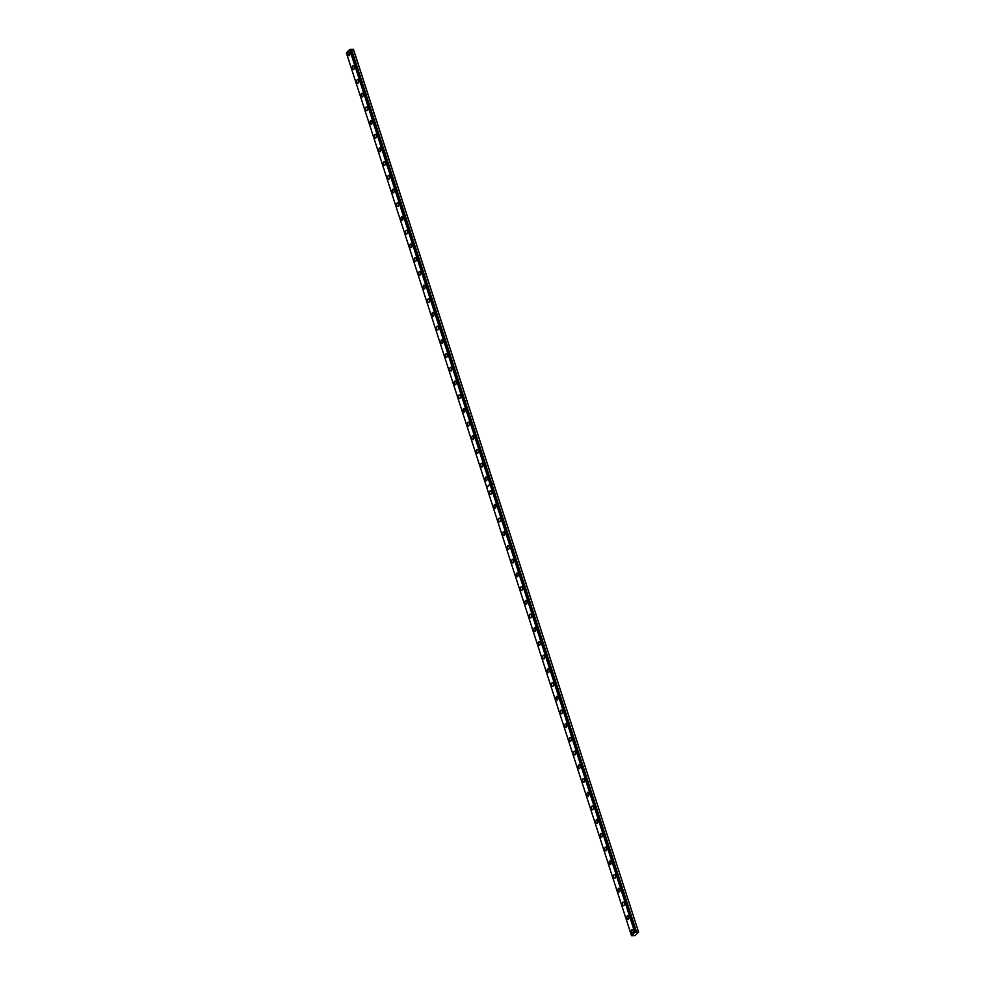 <?xml version="1.0" encoding="UTF-8"?>
<svg xmlns="http://www.w3.org/2000/svg" width="985" height="985" viewBox="0 0 985 985"><rect width="100%" height="100%" fill="white"/><g stroke="black" fill="none" stroke-linecap="round" stroke-linejoin="round"><path stroke-width="1.48" d="M351.411 49.373L636.544 932.192L634.771 932.339L631.508 935.676L635.079 935.578L638.637 932.204L353.492 49.385L350.291 49.484M354.169 66.758A1.871 1.01 -92.8 0 0 353.221 65.773A1.871 1.01 -92.8 0 0 352.445 68.507A1.871 1.01 -92.8 0 0 353.406 69.504A1.871 1.01 -92.8 0 0 354.169 66.758M358.589 80.462A1.871 1.01 -92.8 0 0 357.641 79.477A1.871 1.01 -92.8 0 0 356.878 82.223A1.871 1.01 -92.8 0 0 357.826 83.208A1.871 1.01 -92.8 0 0 358.589 80.462M363.022 94.178A1.871 1.01 -92.8 0 0 362.074 93.193A1.871 1.01 -92.8 0 0 361.31 95.927A1.871 1.01 -92.8 0 0 362.258 96.912A1.871 1.01 -92.8 0 0 363.022 94.178M367.454 107.882A1.871 1.01 -92.8 0 0 366.494 106.897A1.871 1.01 -92.8 0 0 365.731 109.643A1.871 1.01 -92.8 0 0 366.679 110.628A1.871 1.01 -92.8 0 0 367.454 107.882M371.874 121.586A1.871 1.01 -92.8 0 0 370.926 120.601A1.871 1.01 -92.8 0 0 370.163 123.347A1.871 1.01 -92.8 0 0 371.111 124.332A1.871 1.01 -92.8 0 0 371.874 121.586M376.307 135.302A1.871 1.01 -92.8 0 0 375.359 134.317A1.871 1.01 -92.8 0 0 374.596 137.05A1.871 1.01 -92.8 0 0 375.544 138.035A1.871 1.01 -92.8 0 0 376.307 135.302M380.727 149.006A1.871 1.01 -92.8 0 0 379.779 148.021A1.871 1.01 -92.8 0 0 379.016 150.767A1.871 1.01 -92.8 0 0 379.964 151.752A1.871 1.01 -92.8 0 0 380.727 149.006M385.16 162.722A1.871 1.01 -92.8 0 0 384.212 161.725A1.871 1.01 -92.8 0 0 383.448 164.47A1.871 1.01 -92.8 0 0 384.396 165.455A1.871 1.01 -92.8 0 0 385.16 162.722M389.592 176.426A1.871 1.01 -92.8 0 0 388.632 175.441A1.871 1.01 -92.8 0 0 387.868 178.174A1.871 1.01 -92.8 0 0 388.816 179.172A1.871 1.01 -92.8 0 0 389.592 176.426M394.012 190.13A1.871 1.01 -92.8 0 0 393.064 189.145A1.871 1.01 -92.8 0 0 392.301 191.89A1.871 1.01 -92.8 0 0 393.249 192.875A1.871 1.01 -92.8 0 0 394.012 190.13M398.445 203.846A1.871 1.01 -92.8 0 0 397.497 202.861A1.871 1.01 -92.8 0 0 396.733 205.594A1.871 1.01 -92.8 0 0 397.681 206.579A1.871 1.01 -92.8 0 0 398.445 203.846M402.865 217.55A1.871 1.01 -92.8 0 0 401.917 216.565A1.871 1.01 -92.8 0 0 401.154 219.298A1.871 1.01 -92.8 0 0 402.102 220.295A1.871 1.01 -92.8 0 0 402.865 217.55M407.298 231.253A1.871 1.01 -92.8 0 0 406.349 230.268A1.871 1.01 -92.8 0 0 405.586 233.014A1.871 1.01 -92.8 0 0 406.534 233.999A1.871 1.01 -92.8 0 0 407.298 231.253M411.73 244.97A1.871 1.01 -92.8 0 0 410.782 243.984A1.871 1.01 -92.8 0 0 410.006 246.718A1.871 1.01 -92.8 0 0 410.967 247.703A1.871 1.01 -92.8 0 0 411.73 244.97M416.15 258.673A1.871 1.01 -92.8 0 0 415.202 257.688A1.871 1.01 -92.8 0 0 414.439 260.434A1.871 1.01 -92.8 0 0 415.387 261.419A1.871 1.01 -92.8 0 0 416.15 258.673M420.583 272.389A1.871 1.01 -92.8 0 0 419.635 271.392A1.871 1.01 -92.8 0 0 418.871 274.138A1.871 1.01 -92.8 0 0 419.819 275.123A1.871 1.01 -92.8 0 0 420.583 272.389M425.015 286.093A1.871 1.01 -92.8 0 0 424.055 285.108A1.871 1.01 -92.8 0 0 423.291 287.842A1.871 1.01 -92.8 0 0 424.239 288.827A1.871 1.01 -92.8 0 0 425.015 286.093M429.435 299.797A1.871 1.01 -92.8 0 0 428.487 298.812A1.871 1.01 -92.8 0 0 427.724 301.558A1.871 1.01 -92.8 0 0 428.672 302.543A1.871 1.01 -92.8 0 0 429.435 299.797M433.868 313.513A1.871 1.01 -92.8 0 0 432.92 312.528A1.871 1.01 -92.8 0 0 432.144 315.262A1.871 1.01 -92.8 0 0 433.104 316.247A1.871 1.01 -92.8 0 0 433.868 313.513M438.288 327.217A1.871 1.01 -92.8 0 0 437.34 326.232A1.871 1.01 -92.8 0 0 436.577 328.965A1.871 1.01 -92.8 0 0 437.525 329.963A1.871 1.01 -92.8 0 0 438.288 327.217M442.721 340.921A1.871 1.01 -92.8 0 0 441.772 339.936A1.871 1.01 -92.8 0 0 441.009 342.681A1.871 1.01 -92.8 0 0 441.957 343.666A1.871 1.01 -92.8 0 0 442.721 340.921M447.153 354.637A1.871 1.01 -92.8 0 0 446.193 353.652A1.871 1.01 -92.8 0 0 445.429 356.385A1.871 1.01 -92.8 0 0 446.377 357.37A1.871 1.01 -92.8 0 0 447.153 354.637M451.573 368.341A1.871 1.01 -92.8 0 0 450.625 367.356A1.871 1.01 -92.8 0 0 449.862 370.101A1.871 1.01 -92.8 0 0 450.81 371.086A1.871 1.01 -92.8 0 0 451.573 368.341M456.006 382.057A1.871 1.01 -92.8 0 0 455.058 381.06A1.871 1.01 -92.8 0 0 454.282 383.805A1.871 1.01 -92.8 0 0 455.242 384.79A1.871 1.01 -92.8 0 0 456.006 382.057M460.426 395.761A1.871 1.01 -92.8 0 0 459.478 394.776A1.871 1.01 -92.8 0 0 458.714 397.509A1.871 1.01 -92.8 0 0 459.663 398.494A1.871 1.01 -92.8 0 0 460.426 395.761M464.858 409.464A1.871 1.01 -92.8 0 0 463.91 408.479A1.871 1.01 -92.8 0 0 463.147 411.225A1.871 1.01 -92.8 0 0 464.095 412.21A1.871 1.01 -92.8 0 0 464.858 409.464M469.291 423.181A1.871 1.01 -92.8 0 0 468.331 422.183A1.871 1.01 -92.8 0 0 467.567 424.929A1.871 1.01 -92.8 0 0 468.515 425.914A1.871 1.01 -92.8 0 0 469.291 423.181M473.711 436.884A1.871 1.01 -92.8 0 0 472.763 435.899A1.871 1.01 -92.8 0 0 472 438.633A1.871 1.01 -92.8 0 0 472.948 439.63A1.871 1.01 -92.8 0 0 473.711 436.884M478.144 450.588A1.871 1.01 -92.8 0 0 477.196 449.603A1.871 1.01 -92.8 0 0 476.432 452.349A1.871 1.01 -92.8 0 0 477.38 453.334A1.871 1.01 -92.8 0 0 478.144 450.588M482.564 464.304A1.871 1.01 -92.8 0 0 481.616 463.319A1.871 1.01 -92.8 0 0 480.852 466.053A1.871 1.01 -92.8 0 0 481.8 467.038A1.871 1.01 -92.8 0 0 482.564 464.304M486.996 478.008A1.871 1.01 -92.8 0 0 486.048 477.023A1.871 1.01 -92.8 0 0 485.285 479.769A1.871 1.01 -92.8 0 0 486.233 480.754A1.871 1.01 -92.8 0 0 486.996 478.008M349.737 53.055A1.871 1.01 -92.8 0 0 348.788 52.057A1.871 1.01 -92.8 0 0 348.025 54.803A1.871 1.01 -92.8 0 0 348.973 55.788A1.871 1.01 -92.8 0 0 349.737 53.055M491.429 491.712A1.871 1.01 -92.8 0 0 490.468 490.727A1.871 1.01 -92.8 0 0 489.705 493.473A1.871 1.01 -92.8 0 0 490.653 494.458A1.871 1.01 -92.8 0 0 491.429 491.712M495.849 505.428A1.871 1.01 -92.8 0 0 494.901 504.443A1.871 1.01 -92.8 0 0 494.138 507.176A1.871 1.01 -92.8 0 0 495.086 508.161A1.871 1.01 -92.8 0 0 495.849 505.428M500.281 519.132A1.871 1.01 -92.8 0 0 499.333 518.147A1.871 1.01 -92.8 0 0 498.57 520.893A1.871 1.01 -92.8 0 0 499.518 521.878A1.871 1.01 -92.8 0 0 500.281 519.132M504.702 532.848A1.871 1.01 -92.8 0 0 503.754 531.851A1.871 1.01 -92.8 0 0 502.99 534.596A1.871 1.01 -92.8 0 0 503.938 535.581A1.871 1.01 -92.8 0 0 504.702 532.848M509.134 546.552A1.871 1.01 -92.8 0 0 508.186 545.567A1.871 1.01 -92.8 0 0 507.423 548.3A1.871 1.01 -92.8 0 0 508.371 549.298A1.871 1.01 -92.8 0 0 509.134 546.552M513.567 560.256A1.871 1.01 -92.8 0 0 512.619 559.271A1.871 1.01 -92.8 0 0 511.843 562.016A1.871 1.01 -92.8 0 0 512.803 563.001A1.871 1.01 -92.8 0 0 513.567 560.256M517.987 573.972A1.871 1.01 -92.8 0 0 517.039 572.987A1.871 1.01 -92.8 0 0 516.275 575.72A1.871 1.01 -92.8 0 0 517.223 576.705A1.871 1.01 -92.8 0 0 517.987 573.972M522.419 587.676A1.871 1.01 -92.8 0 0 521.471 586.691A1.871 1.01 -92.8 0 0 520.708 589.424A1.871 1.01 -92.8 0 0 521.656 590.421A1.871 1.01 -92.8 0 0 522.419 587.676M526.852 601.379A1.871 1.01 -92.8 0 0 525.891 600.394A1.871 1.01 -92.8 0 0 525.128 603.14A1.871 1.01 -92.8 0 0 526.076 604.125A1.871 1.01 -92.8 0 0 526.852 601.379M531.272 615.096A1.871 1.01 -92.8 0 0 530.324 614.111A1.871 1.01 -92.8 0 0 529.561 616.844A1.871 1.01 -92.8 0 0 530.509 617.829A1.871 1.01 -92.8 0 0 531.272 615.096M535.705 628.799A1.871 1.01 -92.8 0 0 534.756 627.814A1.871 1.01 -92.8 0 0 533.981 630.56A1.871 1.01 -92.8 0 0 534.941 631.545A1.871 1.01 -92.8 0 0 535.705 628.799M540.125 642.515A1.871 1.01 -92.8 0 0 539.177 641.518A1.871 1.01 -92.8 0 0 538.413 644.264A1.871 1.01 -92.8 0 0 539.361 645.249A1.871 1.01 -92.8 0 0 540.125 642.515M544.557 656.219A1.871 1.01 -92.8 0 0 543.609 655.234A1.871 1.01 -92.8 0 0 542.846 657.968A1.871 1.01 -92.8 0 0 543.794 658.953A1.871 1.01 -92.8 0 0 544.557 656.219M548.99 669.923A1.871 1.01 -92.8 0 0 548.029 668.938A1.871 1.01 -92.8 0 0 547.266 671.684A1.871 1.01 -92.8 0 0 548.214 672.669A1.871 1.01 -92.8 0 0 548.99 669.923M553.41 683.639A1.871 1.01 -92.8 0 0 552.462 682.654A1.871 1.01 -92.8 0 0 551.698 685.388A1.871 1.01 -92.8 0 0 552.647 686.373A1.871 1.01 -92.8 0 0 553.41 683.639M557.842 697.343A1.871 1.01 -92.8 0 0 556.894 696.358A1.871 1.01 -92.8 0 0 556.119 699.091A1.871 1.01 -92.8 0 0 557.079 700.089A1.871 1.01 -92.8 0 0 557.842 697.343M562.263 711.047A1.871 1.01 -92.8 0 0 561.315 710.062A1.871 1.01 -92.8 0 0 560.551 712.808A1.871 1.01 -92.8 0 0 561.499 713.793A1.871 1.01 -92.8 0 0 562.263 711.047M566.695 724.763A1.871 1.01 -92.8 0 0 565.747 723.778A1.871 1.01 -92.8 0 0 564.984 726.511A1.871 1.01 -92.8 0 0 565.932 727.496A1.871 1.01 -92.8 0 0 566.695 724.763M571.128 738.467A1.871 1.01 -92.8 0 0 570.167 737.482A1.871 1.01 -92.8 0 0 569.404 740.228A1.871 1.01 -92.8 0 0 570.352 741.212A1.871 1.01 -92.8 0 0 571.128 738.467M575.548 752.183A1.871 1.01 -92.8 0 0 574.6 751.186A1.871 1.01 -92.8 0 0 573.836 753.931A1.871 1.01 -92.8 0 0 574.784 754.916A1.871 1.01 -92.8 0 0 575.548 752.183M579.98 765.887A1.871 1.01 -92.8 0 0 579.032 764.902A1.871 1.01 -92.8 0 0 578.269 767.635A1.871 1.01 -92.8 0 0 579.217 768.62A1.871 1.01 -92.8 0 0 579.98 765.887M584.4 779.591A1.871 1.01 -92.8 0 0 583.452 778.606A1.871 1.01 -92.8 0 0 582.689 781.351A1.871 1.01 -92.8 0 0 583.637 782.336A1.871 1.01 -92.8 0 0 584.4 779.591M588.833 793.307A1.871 1.01 -92.8 0 0 587.885 792.322A1.871 1.01 -92.8 0 0 587.122 795.055A1.871 1.01 -92.8 0 0 588.07 796.04A1.871 1.01 -92.8 0 0 588.833 793.307M593.265 807.011A1.871 1.01 -92.8 0 0 592.305 806.025A1.871 1.01 -92.8 0 0 591.542 808.759A1.871 1.01 -92.8 0 0 592.502 809.756A1.871 1.01 -92.8 0 0 593.265 807.011M597.686 820.714A1.871 1.01 -92.8 0 0 596.738 819.729A1.871 1.01 -92.8 0 0 595.974 822.475A1.871 1.01 -92.8 0 0 596.922 823.46A1.871 1.01 -92.8 0 0 597.686 820.714M602.118 834.43A1.871 1.01 -92.8 0 0 601.17 833.445A1.871 1.01 -92.8 0 0 600.407 836.179A1.871 1.01 -92.8 0 0 601.355 837.164A1.871 1.01 -92.8 0 0 602.118 834.43M606.538 848.134A1.871 1.01 -92.8 0 0 605.59 847.149A1.871 1.01 -92.8 0 0 604.827 849.895A1.871 1.01 -92.8 0 0 605.775 850.88A1.871 1.01 -92.8 0 0 606.538 848.134M610.971 861.838A1.871 1.01 -92.8 0 0 610.023 860.853A1.871 1.01 -92.8 0 0 609.259 863.599A1.871 1.01 -92.8 0 0 610.207 864.584A1.871 1.01 -92.8 0 0 610.971 861.838M615.403 875.554A1.871 1.01 -92.8 0 0 614.455 874.569A1.871 1.01 -92.8 0 0 613.68 877.303A1.871 1.01 -92.8 0 0 614.64 878.288A1.871 1.01 -92.8 0 0 615.403 875.554M619.824 889.258A1.871 1.01 -92.8 0 0 618.875 888.273A1.871 1.01 -92.8 0 0 618.112 891.019A1.871 1.01 -92.8 0 0 619.06 892.004A1.871 1.01 -92.8 0 0 619.824 889.258M624.256 902.974A1.871 1.01 -92.8 0 0 623.308 901.977A1.871 1.01 -92.8 0 0 622.545 904.722A1.871 1.01 -92.8 0 0 623.493 905.707A1.871 1.01 -92.8 0 0 624.256 902.974M628.689 916.678A1.871 1.01 -92.8 0 0 627.728 915.693A1.871 1.01 -92.8 0 0 626.965 918.426A1.871 1.01 -92.8 0 0 627.913 919.424A1.871 1.01 -92.8 0 0 628.689 916.678M633.109 930.382A1.871 1.01 -92.8 0 0 632.161 929.397A1.871 1.01 -92.8 0 0 631.397 932.142A1.871 1.01 -92.8 0 0 632.345 933.127A1.871 1.01 -92.8 0 0 633.109 930.382M631.508 935.676L486.738 487.464L490.641 484.017L350.278 49.422L349.626 49.521L346.363 52.845L486.775 487.427M638.637 932.204L353.369 49.25M638.514 932.069L636.642 932.167L491.872 483.955L493.744 483.857M349.872 49.422L635.411 932.241L350.278 49.422M349.626 49.521L489.964 484.017L486.701 487.353M493.707 483.746L491.835 483.844L351.497 49.348M490.001 484.127L634.771 932.339M350.229 49.41L490.21 483.93M490.641 484.017L635.411 932.241M491.687 483.967L493.781 483.857M490.247 484.029L635.005 932.241"/></g></svg>
